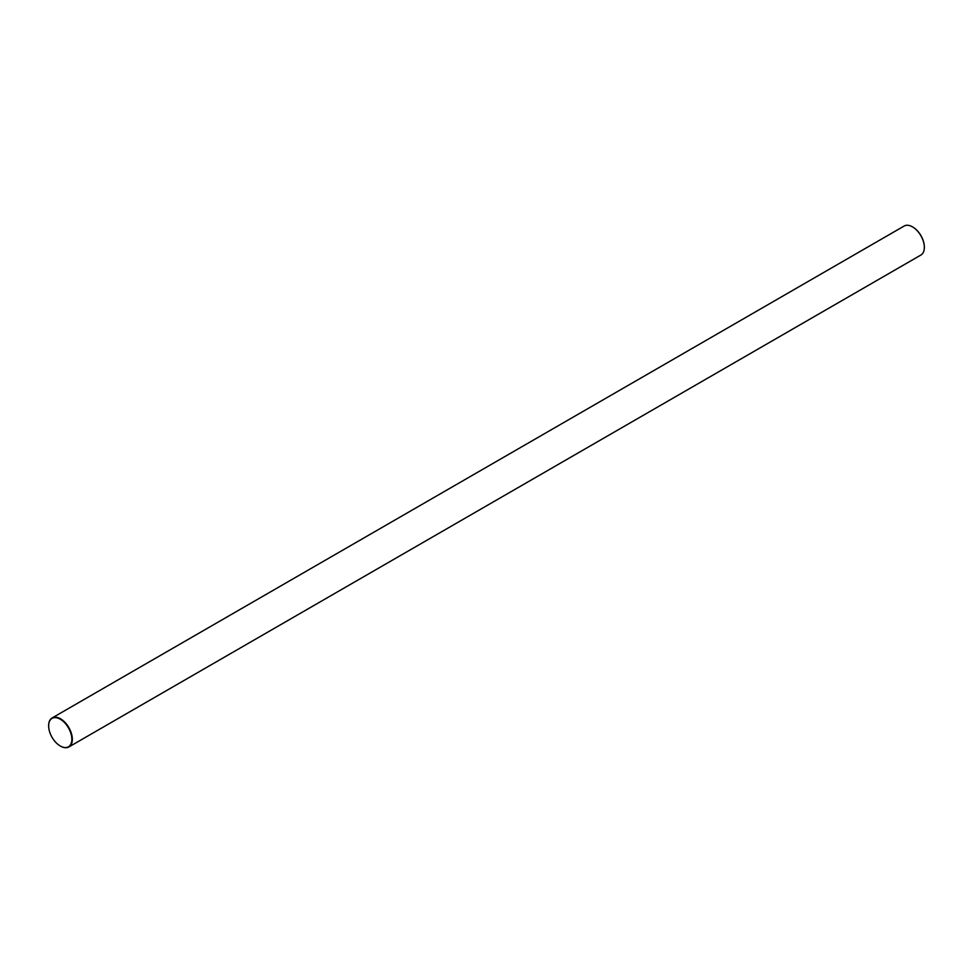 <?xml version="1.0" encoding="UTF-8"?>
<svg xmlns="http://www.w3.org/2000/svg" width="973" height="973" viewBox="0 0 973 973"><rect width="100%" height="100%" fill="white"/><g stroke="black" fill="none" stroke-linecap="round" stroke-linejoin="round"><path stroke-width="1.46" d="M48.65 725.761A16.748 9.669 60 0 1 48.65 725.615A16.748 9.669 60 0 1 52.116 717.952A16.748 9.669 60 0 1 60.484 718.779A16.748 9.669 60 0 1 71.43 733.533A16.748 9.669 60 0 1 68.864 746.96L920.884 255.048A16.748 9.669 -120 0 0 924.35 247.385A16.748 9.669 -120 0 0 912.516 226.879L912.747 227.013A16.407 9.475 60 0 1 924.35 247.106A16.407 9.475 60 0 1 924.35 247.239M912.747 227.013L912.516 226.879A16.748 9.669 -120 0 0 904.136 226.04L52.116 717.952M60.484 746.121L60.253 745.987A16.407 9.475 -120 0 0 71.856 739.285A16.407 9.475 -120 0 0 60.253 719.193A16.407 9.475 -120 0 0 48.65 725.894A16.407 9.475 -120 0 0 60.253 745.987L60.484 746.121A16.748 9.669 60 0 0 68.864 746.96"/></g></svg>

